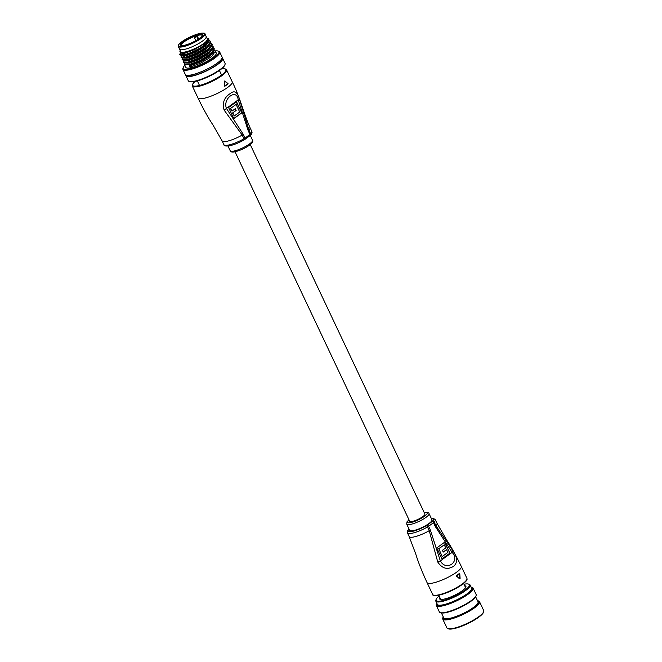 <?xml version="1.0" encoding="UTF-8"?>
<svg xmlns="http://www.w3.org/2000/svg" width="662" height="662" viewBox="0 0 662 662"><rect width="100%" height="100%" fill="white"/><g stroke="black" fill="none" stroke-linecap="round" stroke-linejoin="round"><path stroke-width="0.99" d="M443.234 616.818A19.777 4.394 -25.3 0 0 443.052 617.199A19.777 4.394 -25.3 0 0 442.944 617.563A19.777 4.394 -25.3 0 0 459.833 615.172A19.777 4.394 -25.3 0 0 478.841 602.18A19.777 4.394 -25.3 0 0 477.873 600.74A19.777 4.394 -25.3 0 0 477.468 600.633M477.873 600.74L478.585 600.972A20.34 4.518 154.7 0 1 479.511 601.675A20.34 4.518 154.7 0 1 479.586 602.461A20.34 4.518 154.7 0 1 461.546 615.155A20.34 4.518 154.7 0 1 442.737 619.061A20.34 4.518 154.7 0 1 442.671 618.275A20.34 4.518 154.7 0 1 442.779 617.894L443.052 617.199M483.674 611.738L483.409 612.441A19.777 4.394 154.7 0 1 467.446 623.736A19.777 4.394 154.7 0 1 448.588 628.9L447.868 628.668A20.34 4.518 -25.3 0 0 467.264 623.356A20.34 4.518 -25.3 0 0 483.674 611.738A20.34 4.518 -25.3 0 0 483.79 611.357A20.34 4.518 -25.3 0 0 483.723 610.579L479.511 601.675M442.737 619.061L446.949 627.965A20.34 4.518 -25.3 0 0 447.868 628.668M436.804 603.214A19.777 4.394 -25.3 0 0 436.622 603.595A19.777 4.394 -25.3 0 0 436.515 603.967A19.777 4.394 -25.3 0 0 453.404 601.576A19.777 4.394 -25.3 0 0 472.411 588.584A19.777 4.394 -25.3 0 0 471.443 587.136A19.777 4.394 -25.3 0 0 471.038 587.037M471.443 587.136L472.163 587.376A20.34 4.518 154.7 0 1 473.082 588.079A20.34 4.518 154.7 0 1 473.156 588.857A20.34 4.518 154.7 0 1 455.117 601.551A20.34 4.518 154.7 0 1 436.308 605.457A20.34 4.518 154.7 0 1 436.241 604.679A20.34 4.518 154.7 0 1 436.349 604.298L436.622 603.595M476.077 595.668L475.804 596.371A19.777 4.394 154.7 0 1 459.85 607.666A19.777 4.394 154.7 0 1 440.991 612.83L440.271 612.59A20.34 4.518 -25.3 0 0 459.668 607.286A20.34 4.518 -25.3 0 0 476.077 595.668A20.34 4.518 -25.3 0 0 476.193 595.287A20.34 4.518 -25.3 0 0 476.127 594.501L473.082 588.079M436.308 605.457L439.345 611.887A20.34 4.518 -25.3 0 0 440.271 612.59M464.674 585.704A14.589 3.244 154.7 0 1 465.949 586.888A14.589 3.244 154.7 0 1 465.866 587.161A14.589 3.244 154.7 0 1 454.099 595.494A14.589 3.244 154.7 0 1 440.189 599.3A14.589 3.244 154.7 0 1 439.469 598.233A14.589 3.244 154.7 0 1 439.816 597.455M465.684 587.533A14.026 3.12 -25.3 0 0 465.626 587.062A14.026 3.12 -25.3 0 0 465.105 586.623M440.247 598.374A14.026 3.12 -25.3 0 0 440.213 598.514A14.026 3.12 -25.3 0 0 440.263 599.052A14.026 3.12 -25.3 0 0 440.586 599.4M439.121 595.99A18.379 4.088 -25.3 0 0 436.134 599.367A18.379 4.088 -25.3 0 0 436.035 599.706A18.379 4.088 -25.3 0 0 451.724 597.488A18.379 4.088 -25.3 0 0 469.383 585.415A18.379 4.088 -25.3 0 0 468.489 584.074A18.379 4.088 -25.3 0 0 463.979 584.24M468.489 584.074L469.201 584.314A18.933 4.212 154.7 0 1 470.061 584.968A18.933 4.212 154.7 0 1 470.128 585.696A18.933 4.212 154.7 0 1 453.338 597.513A18.933 4.212 154.7 0 1 435.828 601.154A18.933 4.212 154.7 0 1 435.762 600.426A18.933 4.212 154.7 0 1 435.861 600.07L436.134 599.367M441.388 612.929L443.772 617.969A18.933 4.212 -25.3 0 0 461.282 614.328A18.933 4.212 -25.3 0 0 478.08 602.511A18.933 4.212 -25.3 0 0 478.014 601.783L475.63 596.743M435.828 601.154L437.342 604.365A18.933 4.212 -25.3 0 0 454.86 600.732A18.933 4.212 -25.3 0 0 471.65 588.907A18.933 4.212 -25.3 0 0 471.584 588.179L470.061 584.968M431.268 518.321L433.444 518.371L435.331 519.703A15.433 3.434 154.7 0 1 434.239 522.086L435.993 525.793L453.031 550.966C457.5 557.578 457.723 562.667 453.693 566.242C447.504 570.065 442.191 568.658 437.756 562.021L429.224 530.692A15.433 3.434 154.7 0 1 413.411 537.048A15.433 3.434 154.7 0 1 409.19 536.592L415.777 554.077C418.169 561.972 421.926 571.48 427.056 582.601L432.667 594.476A18.933 4.212 -25.3 0 0 437.847 595.022A18.933 4.212 -25.3 0 0 457.343 587.186A18.933 4.212 -25.3 0 0 466.909 578.29C467.082 579.233 468.497 580.309 459.238 586.549C451.832 590.976 444.856 593.897 438.31 595.32C434.222 595.684 432.344 595.403 432.667 594.476M413.022 530.692A12.346 2.747 -25.3 0 0 425.724 525.578A12.346 2.747 -25.3 0 0 431.955 519.778L429.034 513.596A12.346 2.747 154.7 0 1 422.803 519.397A12.346 2.747 154.7 0 1 410.092 524.511A12.346 2.747 154.7 0 1 406.716 524.147L409.637 530.328A12.346 2.747 -25.3 0 0 413.022 530.692M459.445 578.704L456.466 575.708A18.652 4.146 -25.3 0 0 459.395 573.59L459.718 578.654L459.718 573.855L459.114 573.64A18.933 4.212 154.7 0 1 456.192 575.758L459.445 578.704M430.325 529.997L440.346 560.913C446.304 571.894 460.711 561.459 452.105 552.389L435.248 526.431L433.494 522.723L428.571 526.29L430.325 529.997A4.212 0.935 154.7 0 1 429.224 530.692L427.47 526.985A15.433 3.434 154.7 0 1 411.656 533.332A15.433 3.434 154.7 0 1 407.436 532.885L409.19 536.592M449.97 553.275L442.009 559.034L436.754 547.913L444.715 542.145L449.97 553.275L444.442 542.343M453.031 550.966A4.212 1.233 -30.6 0 1 452.105 552.389L440.346 560.913A4.212 0.621 159.8 0 1 437.756 562.021M442.439 556.361L447.876 552.422L446.577 549.667L443.234 552.091L442.398 550.329L445.741 547.913L444.285 544.818L438.848 548.757L442.108 556.419L438.848 548.757M443.168 551.959L446.577 549.667M438.517 548.823L444.285 544.818M449.639 553.333L441.951 558.902M456.192 575.758L459.999 578.389M456.192 576.246L456.747 575.94A18.933 4.212 154.7 0 0 459.709 573.788L459.718 573.855M250.269 144.606L424.905 514.043A8.416 1.87 154.7 0 1 420.651 517.998A8.416 1.87 154.7 0 1 411.987 521.482A8.416 1.87 154.7 0 1 409.687 521.234L235.051 151.797M243.988 139.93A1.407 0.463 -119.9 0 0 244.104 139.914C238.725 142.926 233.785 144.904 229.284 145.847C225.651 146.285 223.864 145.888 223.922 144.664A15.433 3.434 -25.3 0 0 228.142 145.11A15.433 3.434 -25.3 0 0 243.964 138.763L242.209 135.048L224.12 110.074C222.076 103.015 224.12 97.504 230.252 93.541C234.348 90.106 237.393 91.927 239.396 99.019L248.978 130.149A15.433 3.434 -25.3 0 0 250.07 127.766C243.136 112.002 240.397 98.05 232.197 81.757L226.586 69.891A18.933 4.212 154.7 0 1 217.028 78.778A18.933 4.212 154.7 0 1 197.533 86.623A18.933 4.212 154.7 0 1 192.344 86.068L197.955 97.943A18.933 4.212 -25.3 0 0 203.143 98.489A18.933 4.212 -25.3 0 0 227.48 87.549A18.933 4.212 -25.3 0 0 232.197 81.757M224.757 86.151L224.617 81.054L224.41 85.894L224.89 86.126M248.225 130.786L238.204 99.871C236.913 88.021 222.506 98.456 226.437 108.394L243.302 134.353L245.056 138.06L249.979 134.494L248.225 130.786A4.212 0.935 -25.3 0 0 248.978 130.149L250.733 133.856A15.433 3.434 -25.3 0 0 251.817 131.473C252.33 132.623 251.916 133.865 250.584 135.205A1.407 1.192 -136.7 0 0 250.733 133.856A4.212 0.935 -25.3 0 1 249.979 134.494A1.407 0.877 54.1 0 1 249.88 135.801A1.407 0.877 54.1 0 1 249.648 135.9M228.58 107.509L236.533 101.749L241.796 112.871L233.835 118.639L228.58 107.509M224.12 110.074A4.212 1.233 149.4 0 0 226.437 108.394L238.204 99.871A4.212 0.621 -20.2 0 0 239.396 99.019M236.268 101.94L241.796 112.871M233.777 118.506L241.465 112.937M236.111 104.422L230.666 108.361L231.973 111.108L235.316 108.692L236.144 110.455L232.801 112.871L234.265 115.958L239.702 112.027L236.111 104.422L230.666 108.361M230.335 108.419L231.973 111.108M235.043 108.882L236.144 110.455M235.813 110.513L232.801 112.871M232.47 112.937L234.265 115.958M224.89 81.004L228.042 83.685L224.981 81.203L224.699 85.837M225.097 86.06A18.652 4.146 154.7 0 0 227.951 83.983L228.042 83.685A18.933 4.212 -25.3 0 1 225.072 85.837L225.03 86.101M183.862 45.405A12.065 2.681 154.7 0 1 181.107 45.471A12.065 2.681 154.7 0 1 185.55 40.043A12.065 2.681 154.7 0 1 199.072 34.391A12.065 2.681 154.7 0 1 202.349 35.434A12.065 2.681 154.7 0 1 195.116 41.061A12.065 2.681 154.7 0 1 183.862 45.405M202.15 35.814A11.502 2.557 -25.3 0 0 202.1 35.475A11.502 2.557 -25.3 0 0 198.948 35.144A11.502 2.557 -25.3 0 0 187.106 39.91A11.502 2.557 -25.3 0 0 181.305 45.306A11.502 2.557 -25.3 0 0 181.52 45.562M183.581 49.584A14.73 3.277 -25.3 0 0 198.749 43.485A14.73 3.277 -25.3 0 0 206.188 36.576L204.897 33.853A14.73 3.277 154.7 0 1 197.466 40.771A14.73 3.277 154.7 0 1 182.298 46.87A14.73 3.277 154.7 0 1 178.268 46.439L179.551 49.162A14.73 3.277 -25.3 0 0 183.581 49.584A14.73 3.277 -25.3 0 0 198.749 43.485A14.73 3.277 -25.3 0 0 206.188 36.576L207.355 39.041A14.73 3.277 -25.3 0 1 199.916 45.959A14.73 3.277 -25.3 0 1 184.756 52.058A14.73 3.277 -25.3 0 1 180.726 51.636L179.551 49.162A14.73 3.277 -25.3 0 0 183.581 49.584M197.425 36.336L194.504 37.825L195.091 37.089A11.502 2.557 154.7 0 1 197.425 36.336L198.65 38.934M184.847 65.281A19.777 4.394 -25.3 0 0 183.217 67.499A19.777 4.394 -25.3 0 0 188.587 69.204A19.777 4.394 -25.3 0 0 210.748 59.936A19.777 4.394 -25.3 0 0 218.03 51.04A19.777 4.394 -25.3 0 0 215.191 50.908M218.03 51.04L218.75 51.272A20.34 4.518 154.7 0 1 219.676 51.975A20.34 4.518 154.7 0 1 209.407 61.533A20.34 4.518 154.7 0 1 188.463 69.949A20.34 4.518 154.7 0 1 182.894 69.361A20.34 4.518 154.7 0 1 182.944 68.203L183.217 67.499M225.006 64.512L224.732 65.215A19.777 4.394 154.7 0 1 212.883 74.442A19.777 4.394 154.7 0 1 194.429 81.567A19.777 4.394 154.7 0 1 189.911 81.674L189.2 81.443A20.34 4.518 -25.3 0 0 193.842 81.327A20.34 4.518 -25.3 0 0 212.816 73.995A20.34 4.518 -25.3 0 0 225.006 64.512A20.34 4.518 -25.3 0 0 225.047 63.353L222.655 58.281A20.34 4.518 -25.3 0 0 222.151 57.768M184.309 52.381A15.433 3.434 -25.3 0 0 192.162 49.915L184.276 52.621L181.355 52.977L179.907 51.603L180.122 51.048A15.433 3.434 -25.3 0 0 184.309 52.381M185.799 74.947A20.34 4.518 -25.3 0 0 185.881 75.667A20.34 4.518 -25.3 0 0 191.442 76.254A20.34 4.518 -25.3 0 0 212.386 67.838A20.34 4.518 -25.3 0 0 222.655 58.281M186.601 75.236L186.634 75.311A19.496 4.336 -25.3 0 0 191.972 75.873A19.496 4.336 -25.3 0 0 212.047 67.797A19.496 4.336 -25.3 0 0 221.894 58.645L221.861 58.57M182.894 69.361L185.294 74.434A20.34 4.518 -25.3 0 0 190.863 75.021A20.34 4.518 -25.3 0 0 211.799 66.597A20.34 4.518 -25.3 0 0 222.068 57.048L219.676 51.975M184.433 64.396L185.832 67.367A16.831 3.74 -25.3 0 0 190.441 67.855A16.831 3.74 -25.3 0 0 207.769 60.887A16.831 3.74 -25.3 0 0 216.267 52.985L215.448 51.247L211.418 56.742L200.834 63.08L190.077 67.085L189.051 64.917L199.808 60.912L210.392 54.574L213.677 51.471L214.281 48.773L210.251 54.267L199.667 60.606L188.91 64.611L184.433 64.396L184.955 62.824M215.431 52.381A16.831 3.74 -25.3 0 0 213.669 52.24M214.298 50.469L215.448 51.247M213.131 47.995L214.281 48.773M211.964 45.521L213.354 46.961L212.51 48.996L209.225 52.099L198.641 58.446L187.884 62.451L184.872 62.824L183.407 62.236L183.788 60.35M213.114 46.307L209.084 51.793L198.492 58.132L187.735 62.137L183.258 61.93M210.797 43.047L212.188 44.486L211.344 46.522L208.058 49.633L197.475 55.972L186.717 59.977L183.697 60.35L182.24 59.762L182.563 57.95M211.939 43.833L207.909 49.319L197.326 55.658L186.568 59.663L182.091 59.456M209.614 40.572L211.013 42.012L210.168 44.048L206.892 47.159L196.3 53.498L185.542 57.503L182.53 57.875L181.074 57.288L181.446 55.409M210.773 41.358L206.743 46.845L196.159 53.192L185.401 57.197L180.925 56.982M183.349 57.536L184.557 56.46M183.167 57.263L184.408 56.146M181.016 57.122L181.843 55.426M182.182 55.062L183.382 53.986M192.162 49.915L194.305 48.963C202.746 44.95 207.297 41.656 207.959 39.083L207.851 38.553A15.433 3.434 -25.3 0 0 207.289 38.214L208.82 38.719L208.869 41.747C205.568 46.191 191.508 53.589 184.375 55.029L181.363 55.401L179.899 54.822L180.23 53.001M179.849 54.656L180.685 52.935M208.869 41.747A16.831 3.74 154.7 0 1 200.743 47.623C194.636 51.164 189.133 53.531 184.235 54.723L179.758 54.507M185.881 75.667L188.273 80.739A20.34 4.518 -25.3 0 0 189.2 81.443M200.743 47.623C206.916 43.402 209.283 40.374 207.851 38.553M207.959 39.083L204.21 43.791L194.595 49.584L184.822 53.258L180.759 53.084L180.469 52.472M209.109 41.433L205.386 46.257L195.762 52.058L185.989 55.724L181.934 55.558L182.058 53.605M181.893 55.087L182.919 53.572M210.276 43.907L206.552 48.731L196.937 54.532L187.164 58.198L183.101 58.033L183.225 56.08M183.068 57.553L183.523 56.692M211.443 46.381L207.719 51.206L198.103 56.998L188.331 60.672L184.268 60.507L183.978 59.886M212.61 48.856L208.886 53.68L199.27 59.472L189.498 63.147L185.434 62.981L185.145 62.36M213.785 51.33L210.061 56.154L200.437 61.947L190.664 65.621L190.375 65L189.051 64.917M194.305 48.963L184.532 52.637L181.57 52.977M208.993 41.582L205.088 45.645L195.472 51.437L185.699 55.111L181.363 55.401M210.168 44.048L206.263 48.111L196.639 53.912L186.866 57.586L182.53 57.875M211.344 46.522L207.429 50.585L197.814 56.386L188.041 60.052L183.697 60.35M212.51 48.996L208.596 53.059L198.981 58.86L189.208 62.526L184.872 62.824M213.677 51.471L209.763 55.534L200.147 61.326L190.375 65M190.077 67.085L190.664 65.621M466.909 578.29L461.298 566.424A18.933 4.212 154.7 0 1 456.581 572.208A18.933 4.212 154.7 0 1 432.236 583.156A18.933 4.212 154.7 0 1 427.056 582.601M409.017 519.827A10.94 2.433 -25.3 0 0 410.399 522.632A10.94 2.433 -25.3 0 0 424.433 516.327A10.94 2.433 -25.3 0 0 424.234 512.636M466.693 579.738A18.379 4.088 154.7 0 1 456.093 588.361A18.379 4.088 154.7 0 1 438.434 595.262M409.008 528.996A14.026 3.12 -25.3 0 0 411.954 531.462A14.026 3.12 -25.3 0 0 426.336 525.686A1.407 0.463 60.1 0 1 427.47 526.985A4.212 0.935 154.7 0 0 428.571 526.29A1.407 0.877 -125.9 0 0 427.064 525.223L431.988 521.656A2.805 0.621 -25.3 0 0 432.493 521.234A14.026 3.12 -25.3 0 0 431.326 518.445M435.331 519.703L437.086 523.41A15.433 3.434 154.7 0 1 435.993 525.793A4.212 0.935 -25.3 0 1 435.248 526.431M426.336 525.686A2.805 0.621 -25.3 0 0 427.064 525.223M432.493 521.234A1.407 1.192 43.3 0 1 434.239 522.086A4.212 0.935 154.7 0 1 433.494 522.723A1.407 0.877 -125.9 0 0 431.988 521.656M233.595 151.118A12.346 2.747 -25.3 0 0 246.305 146.012A12.346 2.747 -25.3 0 0 252.536 140.212C253.165 141.18 252.669 142.421 251.047 143.927C246.719 147.51 241.274 150.158 234.737 151.855C232.048 152.326 230.542 151.962 230.219 150.762A12.346 2.747 -25.3 0 0 233.595 151.118M195.009 81.451A18.379 4.088 -25.3 0 0 197.648 85.87A18.379 4.088 -25.3 0 0 221.017 75.435A18.379 4.088 -25.3 0 0 221.331 69.014M250.145 135.478A1.407 1.192 -136.7 0 0 250.584 135.205L244.957 139.368A1.407 0.877 54.1 0 1 244.725 139.467M223.922 144.664L222.167 140.956A15.433 3.434 -25.3 0 0 226.387 141.403A15.433 3.434 -25.3 0 0 242.209 135.048A4.212 0.935 154.7 0 0 243.302 134.353M243.964 138.763A4.212 0.935 -25.3 0 0 245.056 138.06A1.407 0.877 54.1 0 1 244.957 139.368L244.104 139.914A1.407 0.463 -119.9 0 0 243.964 138.763M182.356 46.489A14.448 3.211 -25.3 0 0 200.925 38.139A14.448 3.211 -25.3 0 0 200.578 33.307A14.448 3.211 -25.3 0 0 182 41.656A14.448 3.211 -25.3 0 0 182.356 46.489M196.937 36.84L198.095 39.298M463.623 583.479L465.601 587.674M438.765 595.229L440.743 599.416M429.034 513.596C428.951 512.446 427.445 512.074 424.516 512.504L424.201 512.562M408.95 528.872L407.61 530.576L407.436 532.885M461.298 566.424C455.961 555.393 450.996 546.456 446.411 539.596L437.086 523.41M459.594 578.745L460.098 578.406L459.792 573.813L459.18 573.615M408.984 519.761L406.956 521.896L406.716 524.147M252.536 140.212L250.302 135.478M226.586 69.891C225.701 68.666 223.822 68.385 220.951 69.038M251.817 131.473L250.07 127.766M197.955 97.943C203.3 108.965 208.257 117.902 212.841 124.762L222.167 140.956M224.468 81.012L228.018 83.52L224.683 86.184M194.934 81.467L192.518 84.248L192.344 86.068M230.219 150.762L227.985 146.037M204.897 33.853C205.22 33.117 203.797 32.918 200.636 33.274C194.231 34.763 187.967 37.593 181.835 41.764C176.928 45.893 178.624 44.892 178.268 46.439M194.504 37.825L195.844 40.655M183.779 54.814L183.175 53.548M181.769 52.993L181.355 52.977M221.571 75.029L219.403 70.453M199.502 85.464L197.342 80.88"/></g></svg>
